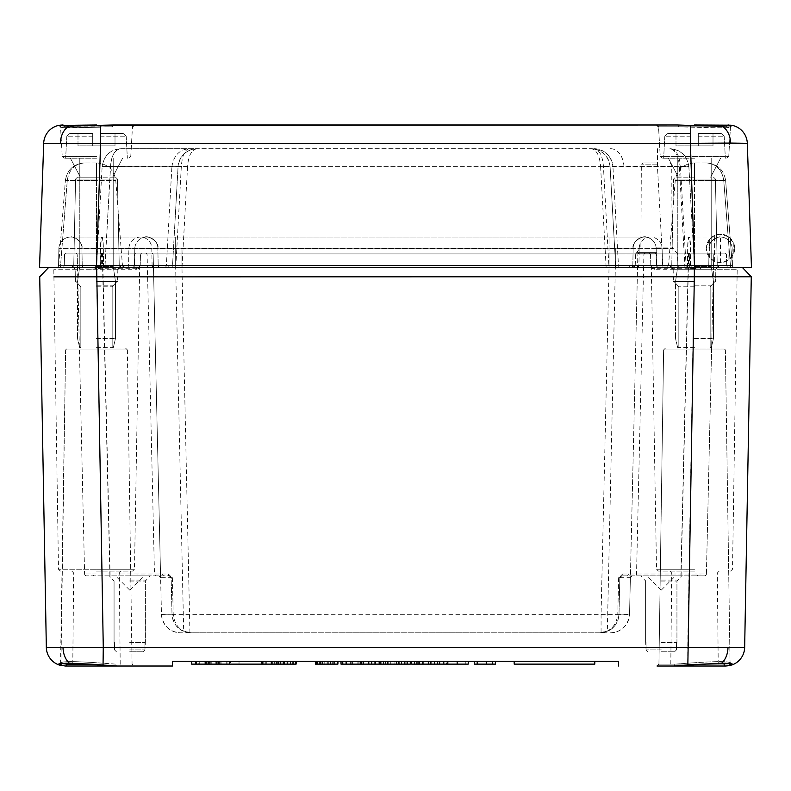 <?xml version="1.0" encoding="UTF-8"?>
<svg xmlns="http://www.w3.org/2000/svg" width="791" height="791" viewBox="0 0 791 791"><rect width="100%" height="100%" fill="white"/><g stroke="black" fill="none" stroke-linecap="round" stroke-linejoin="round"><path stroke-width="0.59" stroke-dasharray="3.96 2.97" d="M694.498 348.04L723.478 348.04L694.498 348.04M694.498 338.548L713.482 338.548L694.498 338.548M694.498 281.596L673.388 281.596L694.498 281.596M694.498 266.409L711.208 266.409L694.498 266.409M694.498 158.2L662.116 158.2L694.498 158.2M698.295 145.86L694.498 145.86L698.295 145.86L698.295 133.521L721.352 133.521L698.295 133.521L713.007 133.521L698.295 133.521L698.295 136.22L698.295 133.521L721.352 133.521L698.295 133.521L713.007 133.521L698.295 133.521L698.295 145.86L713.007 145.86L713.007 133.521L713.007 145.86L698.295 145.86L698.295 133.521L698.295 145.86L690.701 145.86L690.701 136.22L690.701 145.86L698.295 145.86L698.295 133.521L698.295 145.86L713.007 145.86L713.007 133.521L713.007 145.86L698.295 145.86M690.701 133.521L667.644 133.521L690.701 133.521L675.989 133.521L690.701 133.521L690.701 136.22L690.701 133.521L667.644 133.521L690.701 133.521L675.989 133.521L690.701 133.521L690.701 145.86L690.701 133.521L690.701 145.86L675.989 145.86L675.989 133.521L675.989 145.86L690.701 145.86L690.701 133.521L690.701 145.86L694.498 145.86L690.701 145.86L690.701 133.521M675.989 145.86L675.989 133.521L675.989 145.86L690.701 145.86L675.989 145.86M129.724 642.539L144.971 642.539L129.724 642.539M129.724 651.784L143.023 651.784L129.724 651.784M129.724 581.049L145.386 581.049L129.724 581.049M129.724 642.292L145.386 642.292L129.724 642.292M661.276 642.539L676.523 642.539L661.276 642.539M661.276 651.784L674.575 651.784L661.276 651.784M661.276 581.049L676.938 581.049L661.276 581.049M661.276 642.292L676.938 642.292L661.276 642.292M96.502 347.378L112.164 347.378L96.502 347.378M96.502 286.777L112.164 286.777L96.502 286.777M694.498 347.378L678.836 347.378L694.498 347.378M694.498 286.777L678.836 286.777L694.498 286.777M717.724 267.358L715.825 269.227L715.608 281.596L715.825 269.227L694.498 269.227L715.825 269.227L694.498 269.227L715.825 269.227L717.724 267.358L79.654 267.358M694.518 571.102L658.419 571.102L694.518 571.102M694.518 666.022L725.683 666.022A1.898 1.582 90 0 1 724.101 664.153L674.782 664.153A1.898 1.048 90 0 1 673.734 666.022L694.498 666.022M96.482 571.102L132.581 571.102L96.482 571.102M60.383 571.102L58.494 569.233L96.482 569.233L58.494 569.233L53.798 269.227L51.899 267.358L90.431 267.358L90.688 269.227L53.798 269.227L136.527 269.227L139.186 268.238L101.248 268.238L90.688 269.227M103.048 664.934L102.939 663.194L103.156 665.053L117.266 666.022A1.898 1.048 90 0 1 116.218 664.153L96.502 662.749L116.218 664.153A1.898 1.048 90 0 0 117.266 666.022L65.317 666.022A1.898 1.582 90 0 0 66.899 664.153L63.062 663.669M96.502 348.04L125.482 348.04L96.502 348.04M151.269 253.12A1.898 1.898 0 0 1 153.167 254.979A1.898 1.898 0 0 0 151.269 253.12L715.667 253.12L151.269 253.12A1.898 1.898 -90 0 1 153.167 254.979L64.516 254.979L175.661 254.979L77.231 254.979L153.167 254.979L160.533 573.989L158.714 575.848A1.898 1.898 0 0 1 160.613 577.707L160.533 573.989L84.597 573.989L168.305 574.009A1.898 0.959 -90 0 0 169.264 575.848L86.496 575.848L169.264 575.848A1.898 1.898 0 0 1 171.163 577.707L172.013 614.251L171.163 577.707L160.613 577.687L161.463 614.429L172.013 614.251A18.984 18.984 0 0 0 190.987 632.8L180.437 632.8C169.373 631.94 163.045 625.819 161.463 614.429M75.333 253.12A1.898 1.898 90 0 1 77.231 254.979A1.898 1.898 90 0 0 75.333 253.12A1.898 1.898 -90 0 1 77.231 254.979L84.597 573.989A1.898 1.898 0 0 0 86.496 575.848A1.898 1.898 0 0 1 84.597 573.989L77.518 267.358L169.996 267.358M688.407 253.12L688.17 267.358L637.546 267.358L637.833 254.979L609.08 254.979L726.484 254.979L615.339 254.979L713.769 254.979L637.833 254.979L630.467 573.989L632.286 575.848A1.898 1.898 0 0 0 630.387 577.707L630.467 573.989L698.067 574.009L622.695 574.009A1.898 0.959 90 0 1 621.736 575.848L704.504 575.848L621.736 575.848A1.898 1.898 0 0 0 619.837 577.707L618.987 614.251A18.984 18.984 0 0 1 600.013 632.8L190.987 632.8L182.859 630.971C176.62 628.163 173.011 622.636 172.013 614.38L173.219 614.38C174.267 622.695 177.748 628.222 183.67 630.971L190.987 632.8L600.013 632.8L608.141 630.971C614.36 628.183 617.979 622.655 618.987 614.38L619.837 577.707L630.387 577.687L629.537 614.429L617.781 614.38C616.723 622.715 613.233 628.242 607.33 630.971L600.013 632.8L610.563 632.8C621.627 631.94 627.955 625.819 629.537 614.429M688.654 253.12L688.397 267.358L713.482 267.358L713.769 254.979L706.403 573.989L698.067 574.009L706.403 573.989A1.898 1.898 0 0 1 704.504 575.848A1.898 1.898 0 0 0 706.403 573.989L713.482 267.358L688.17 267.358L680.883 575.848M129.724 575.848L150.132 575.848L129.724 575.848M661.276 575.848L681.684 575.848L661.276 575.848M689.752 268.238L700.312 269.227L737.202 269.227L654.473 269.227L651.814 268.238L689.752 268.238L689.693 266.972L651.309 266.972L728.63 267.358A1.898 1.898 -90 0 1 726.731 265.499L609.08 265.499L732.436 265.489L615.329 265.489L726.731 265.499L726.484 254.979L726.731 265.499A1.898 1.898 0 0 0 728.63 267.358A1.898 1.898 0 0 1 726.731 265.499M727.928 663.669L729.46 663.194C730.765 661.256 719.108 661.108 694.498 662.749C719.138 661.118 730.795 661.256 729.46 663.194L724.101 664.153M96.502 281.596L117.612 281.596L96.502 281.596M117.266 666.022L133.966 666.022L117.266 666.022L69.331 663.145L59.918 663.708L58.752 664.845M60.512 663.876L65.623 349.909L67.522 348.04L65.623 349.909L96.502 349.909L65.623 349.909L96.502 349.909L65.623 349.909L60.956 662.749L61.54 663.194C60.235 661.256 71.892 661.108 96.502 662.749C71.862 661.118 60.205 661.256 61.54 663.194L60.956 662.749L60.185 664.133C62.449 663.016 76.776 663.323 103.156 665.053L103.275 647.374L46.333 647.374A18.984 18.984 0 0 0 59.038 664.954A18.984 18.984 0 0 1 46.333 647.374M721.669 663.145A18.984 13.427 90 0 0 727.987 647.513L744.667 647.374A18.984 18.984 0 0 1 731.962 664.954C734.196 663.906 730.765 663.303 721.669 663.145L673.734 666.022L657.034 666.022L673.734 666.022A1.898 1.048 90 0 0 674.782 664.153L694.498 662.749L674.782 664.153L658.933 664.153L702.003 664.153M288.952 664.124L261.673 664.124L295.646 664.124L264.985 664.124L265.034 661.276L296.546 661.276L265.034 661.276L264.985 664.124L293.194 664.124L293.145 661.276L293.194 664.124L288.952 664.124L288.883 661.276M343.492 661.276L349.029 661.276L343.492 661.276L343.541 664.124L346.26 664.124L346.26 661.276L346.26 664.124L343.541 664.124M327.345 661.276L315.382 661.276L334.553 661.276L320.068 661.276L327.306 661.276L327.306 664.124L334.603 664.124L320.019 664.124L327.306 664.124L327.345 661.276M430.719 661.276L417.994 661.276M368.626 661.276L404.824 661.276L368.626 661.276L368.675 664.124L352.025 664.124L352.025 661.276L340.941 661.276L363.514 661.276L352.025 661.276M352.074 664.124L342.276 664.124L352.074 664.124L352.074 661.276L360.528 661.276L342.216 661.276M320.8 661.276L333.011 661.276M317.142 664.124L337.48 664.124L322.382 664.124L337.48 664.124L337.53 661.276L317.092 661.276M191.59 661.276L277.018 661.276L191.59 661.276L191.64 664.124L276.969 664.124L277.018 661.276L276.969 664.124L195.535 664.124L205.363 664.124L205.363 661.276L239.05 661.276L205.363 661.276M196.168 661.276L276.85 661.276L196.168 661.276L196.217 664.124L276.801 664.124L276.85 661.276M618.562 666.022L618.483 661.276L172.517 661.276L172.438 666.022M514.15 661.276L594.832 661.276L514.15 661.276L514.199 664.124L594.783 664.124L594.832 661.276M353.29 661.276L375.863 661.276L353.29 661.276L353.389 664.124M399.712 661.276L378.849 661.276L399.712 661.276L399.663 664.124L394.897 664.124L401.373 664.124L378.899 664.124L399.663 664.124M404.824 661.276L410.361 661.276L404.824 661.276L404.774 664.124L396.093 664.124L396.093 661.276M406.109 661.276L409.085 661.276L406.109 661.276L406.159 664.124L406.109 661.276M416.323 661.276L437.621 661.276L416.323 661.276L416.382 664.124L416.323 661.276M457.178 661.276L443.583 661.276L457.178 661.276M474.254 661.276L495.552 661.276L474.254 661.276L474.303 664.124L477.181 664.124L477.23 661.276L477.645 664.124L477.695 661.276M196.336 661.276L230.408 661.276L196.336 661.276L196.386 664.124L196.336 661.276M261.248 664.124L266.26 664.124L263.769 664.124L263.769 661.276L261.198 661.276L266.31 661.276L263.769 661.276L263.769 664.124L261.248 664.124L261.198 661.276M295.696 661.276L295.646 664.124L295.696 661.276L295.646 664.124L295.696 661.276L295.646 664.124L261.673 664.124L296.496 664.124L261.673 664.124L295.646 664.124L271.471 664.124L295.646 664.124L295.696 661.276L271.422 661.276L295.696 661.276L295.646 664.124L295.696 661.276L295.646 664.124L295.696 661.276L295.646 664.124L271.471 664.124L271.422 661.276L271.471 664.124L275.94 664.124L275.802 661.276M95.592 268.683L95.306 267.091L719.138 267.358L71.862 267.358L96.502 267.358L71.862 267.358L73.761 265.499L119.243 265.499L73.761 265.499L96.502 265.499L73.761 265.499L75.58 179.043L96.502 179.043L75.58 179.043L96.502 179.043L75.58 179.043L77.478 177.184L96.502 177.184L77.478 177.184L96.502 177.184L77.478 177.184L75.58 179.043L73.761 265.499M96.66 267.358L742.255 267.358L48.745 267.358L96.66 267.358L96.66 276.781L751.282 276.781L742.255 267.358M717.239 265.499L715.42 179.043L673.576 179.043L715.42 179.043L717.239 265.499L694.498 265.499L717.239 265.499L694.498 265.499L717.239 265.499L719.138 267.358L175.671 267.358L652.694 267.358A1.898 1.78 90 0 1 654.473 269.227M744.667 647.374L751.282 276.781M657.034 666.022L658.933 664.153L663.619 349.909L665.518 348.04L663.619 349.909L694.498 349.909L663.619 349.909L694.498 349.909L663.619 349.909L658.933 664.153L657.034 666.022L673.734 666.022L687.844 665.053L687.725 647.374L103.275 647.374L96.66 276.781L53.917 276.86M727.987 647.513L687.725 647.374L694.34 267.358M729.549 665.627L731.962 664.954A1.898 1.859 70.7 0 1 729.46 663.194A1.898 1.859 70.7 0 0 729.599 663.867M61.391 665.607L65.317 666.022M66.414 253.12A1.898 1.898 90 0 0 64.516 254.979A1.898 1.898 90 0 1 66.414 253.12L724.586 253.12L66.414 253.12A1.898 1.898 0 0 0 64.516 254.979L64.269 265.499L181.92 265.499L64.269 265.499A1.898 1.898 135.7 0 1 62.37 267.358A1.898 1.898 -178.7 0 0 64.269 265.499A1.898 1.898 -178.7 0 1 62.37 267.358M648.65 253.12A1.898 1.898 -90 0 1 650.548 254.979A1.898 1.898 -90 0 0 648.65 253.12A1.898 1.898 0 0 1 650.548 254.979L650.795 265.499A1.898 1.898 0 0 0 651.735 267.101L650.795 265.499A1.898 1.898 178.7 0 0 652.694 267.358A1.898 1.898 178.7 0 1 650.795 265.499M64.516 254.979L64.269 265.499M140.452 254.979L140.205 265.727A1.898 1.898 -178.7 0 1 139.691 266.972L138.306 267.358A1.898 1.898 90 0 0 140.205 265.499L140.452 254.979A1.898 1.898 -90 0 1 142.35 253.12A1.898 1.898 0 0 0 140.452 254.979M650.548 254.979L650.795 265.727A1.898 1.898 -1.3 0 0 651.309 266.972L650.795 265.727M656.204 248.641A11.865 11.865 0 0 0 648.907 237.903L609.09 237.903L609.09 265.489L175.661 265.499L175.671 237.903L66.157 237.903A11.865 11.865 -179 0 0 58.86 248.641L58.564 265.489L58.86 248.641A11.865 11.865 90 0 1 66.157 237.903L648.907 237.903A11.865 11.865 0 0 1 656.204 248.641L656.5 265.489L656.204 248.641L58.86 248.641L656.204 248.641A11.865 11.865 90 0 0 648.907 237.903A11.39 11.39 97.5 0 0 633.136 248.216L81.928 248.216L633.136 248.216L632.83 265.489L609.09 265.489L609.08 253.12L609.08 254.979L175.661 254.979L609.08 254.979L609.08 267.358L706.867 267.358L84.133 267.358L637.546 267.358L629.537 614.251A18.984 18.984 0 0 1 610.563 632.8M145.228 253.12A1.898 1.889 -90 0 1 147.116 254.979L147.393 267.358L175.661 267.358L183.67 630.971A1.898 1.275 -64.6 0 1 182.859 630.971L182.859 630.971M102.346 253.12L102.603 267.358L147.393 267.358L154.472 573.999A1.898 1.889 -90 0 0 156.361 575.848M109.909 575.848L102.603 267.358L77.518 267.358L77.231 254.979M153.167 254.979L161.463 614.251A18.984 18.984 0 0 0 180.437 632.8M58.86 248.641A11.865 11.865 -179 0 1 66.157 237.903A11.39 11.39 89.7 0 1 81.928 248.216L82.234 265.489L158.17 265.489L157.864 248.216L158.17 265.489L181.91 265.489L181.92 253.12L181.92 254.979L615.339 254.979L181.92 254.979L181.92 267.358L171.024 267.358M645.772 253.12A1.898 1.889 -90 0 0 643.884 254.979L643.607 267.358L615.339 267.358L607.33 630.971A1.898 1.275 64.6 0 0 608.141 630.971L608.141 630.971M681.091 575.848L688.397 267.358L643.607 267.358L636.528 573.999A1.898 1.889 90 0 1 634.639 575.848M618.987 614.38L161.463 614.251M172.013 614.38L601.071 614.251L601.071 632.8M189.929 632.8L181.92 265.499L708.766 265.489L632.83 265.489L633.136 248.216A11.39 11.39 0 0 1 633.136 248.166A11.39 11.39 0 0 0 633.136 248.216M126.698 267.358A1.898 1.889 -90 0 0 128.587 265.489L128.874 248.641A11.865 11.786 90 0 1 140.482 237.023A11.39 11.311 90 0 1 151.783 248.216L152.09 265.489L175.671 265.489L175.671 267.358L175.671 265.489L609.09 265.489L609.09 267.358L609.09 237.023L609.09 237.903L175.671 237.903L175.671 237.023L175.661 267.358L175.661 253.12L175.661 265.499L609.09 265.489L601.071 614.251L629.537 614.251M169.264 575.848L171.163 577.707L172.369 577.717L168.305 574.009M621.736 575.848L619.837 577.707L618.631 577.717L622.695 574.009M48.745 267.358L39.718 276.781M229.608 664.124L229.558 661.276L229.608 664.124L239.001 664.124L239.05 661.276L239.001 664.124L229.608 664.124L229.558 661.276L229.608 664.124L239.001 664.124L239.05 661.276L239.001 664.124L229.608 664.124L230.359 664.124L230.408 661.276M327.672 664.124L332.952 664.124L324.132 664.124L327.672 664.124L327.672 661.276M327.148 664.124L327.148 661.276M324.132 664.124L324.231 661.276M319.594 664.124L334.603 664.124L334.553 661.276L334.603 664.124L319.594 664.124L319.643 661.276M327.049 664.124L327.049 661.276M320.019 664.124L320.068 661.276M352.143 664.124L352.143 661.276M345.163 664.124L345.202 661.276M358.877 664.124L358.827 661.276M350.364 664.124L350.314 661.276L350.364 664.124M360.577 664.124L360.528 661.276M346.488 664.124L346.527 661.276M343.887 664.124L343.917 661.276M352.025 664.124L341 664.124M361.487 664.124L357.829 664.124L361.487 664.124L361.527 661.276M357.829 664.124L357.928 661.276M396.093 664.124L371.552 664.124L371.602 661.276L371.552 664.124L368.675 664.124M379.462 664.124L379.462 661.276M385.286 664.124L385.237 661.276M388.163 664.124L388.213 661.276L388.163 664.124M401.897 664.124L401.848 661.276M468.292 661.276L468.223 664.124L411.696 664.124L411.646 661.276M414.573 664.124L414.622 661.276M422.473 664.124L422.473 661.276M428.307 664.124L428.257 661.276M431.184 664.124L431.233 661.276L431.184 664.124M439.104 664.124L439.104 661.276M444.918 664.124L444.868 661.276M447.795 664.124L447.844 661.276M328.305 664.124L328.265 661.276M315.5 664.124L337.905 664.124L337.955 661.276M322.382 664.124L322.501 661.276M316.716 664.124L327.494 664.124L327.494 661.276M327.494 664.124L333.278 664.124M348.979 664.124L346.26 664.124L348.979 664.124L349.029 661.276M375.814 664.124L371.978 664.124L375.814 664.124L375.863 661.276L375.814 664.124M359.055 664.124L369.1 664.124L359.055 664.124L359.144 661.276L369.051 661.276L359.144 661.276M371.454 664.124L371.424 661.276M369.1 664.124L369.051 661.276L369.1 664.124M371.978 664.124L372.027 661.276L371.978 664.124M390.309 664.124L381.776 664.124L398.486 664.124L390.309 664.124L390.289 661.276L381.826 661.276L398.437 661.276L390.309 661.276L390.309 664.124M394.897 664.124L394.996 661.276M380.6 664.124L380.55 661.276M385.504 664.124L385.405 661.276M378.899 664.124L378.849 661.276M390.092 664.124L390.121 661.276M398.872 664.124L398.901 661.276M401.373 664.124L401.423 661.276M396.785 664.124L396.736 661.276M383.487 664.124L383.536 661.276M390.24 664.124L390.24 661.276M398.486 664.124L398.437 661.276M381.776 664.124L381.826 661.276M410.311 664.124L407.583 664.124L407.583 661.276M407.583 664.124L404.873 664.124M409.036 664.124L409.085 661.276L409.036 664.124L406.159 664.124L409.036 664.124M428.544 664.124L419.26 664.124L419.309 661.276L419.26 664.124L416.382 664.124L419.26 664.124L419.309 661.276L419.26 664.124L428.544 664.124L428.544 661.276M419.724 664.124L419.764 661.276M428.03 664.124L428.03 661.276M434.338 664.124L434.289 661.276M434.694 664.124L434.645 661.276M437.571 664.124L437.621 661.276L437.571 664.124M443.632 664.124L443.583 661.276M446.52 664.124L465.8 664.124L456.961 664.124L456.931 661.276L456.961 664.124L446.52 664.124L446.569 661.276M465.8 664.124L465.79 661.276L465.81 664.124L468.223 664.124M456.98 664.124L456.98 661.276M495.552 661.276L495.502 664.124L485.951 664.124L485.951 661.276M485.951 664.124L477.645 664.124M492.269 664.124L492.22 661.276M492.615 664.124L492.566 661.276M205.363 664.124L229.509 664.124L229.558 661.276L229.509 664.124L205.334 664.124L205.284 661.276L205.334 664.124L209.655 664.124L209.496 661.276L209.655 664.124L206.125 664.124L206.085 661.276L206.125 664.124L204.909 664.124L204.859 661.276L204.909 664.124L216.408 664.124L207.786 664.124L207.835 661.276L207.786 664.124L229.509 664.124L229.558 661.276L229.509 664.124L207.786 664.124L229.509 664.124L229.558 661.276L229.509 664.124L216.398 664.124L229.509 664.124L229.558 661.276L229.509 664.124L205.334 664.124L205.284 661.276L205.334 664.124L209.655 664.124L204.909 664.124L210.841 664.124L210.722 661.276L210.841 664.124L204.909 664.124L204.859 661.276L204.909 664.124L216.408 664.124L207.786 664.124L207.835 661.276L207.786 664.124L229.509 664.124L229.558 661.276L229.509 664.124L207.786 664.124L229.509 664.124L229.558 661.276L229.509 664.124L216.398 664.124L229.509 664.124L229.558 661.276L229.509 664.124L215.844 664.124L215.805 661.276M210.841 664.124L204.909 664.124L210.841 664.124M215.844 664.124L198.838 664.124L198.887 661.276M198.838 664.124L206.51 664.124L206.56 661.276L206.51 664.124L195.535 664.124M205.63 664.124L205.63 661.276M226.196 664.124L226.147 661.276L226.196 664.124M212.868 664.124L230.359 664.124L211.197 664.124L212.868 664.124L212.947 661.276M211.197 664.124L211.246 661.276M218.573 664.124L218.573 661.276M227.057 664.124L227.007 661.276M221.094 664.124L221.035 661.276L221.094 664.124M218.702 664.124L218.702 661.276M207.885 664.124L207.835 661.276M208.547 664.124L208.478 661.276M199.698 664.124L199.747 661.276L199.698 664.124M261.673 664.124L261.623 661.276L261.673 664.124M280.39 664.124L280.41 661.276L280.39 664.124M273.923 664.124L273.973 661.276L274.022 664.124M278.739 664.124L278.758 661.276L278.739 664.124M275.94 664.124L271.046 664.124L270.997 661.276L271.046 664.124L276.801 664.124M276.148 664.124L276.01 661.276M276.672 664.124L276.682 661.276M283.761 664.124L283.761 661.276M290.534 664.124L290.524 661.276M283.494 664.124L283.494 661.276M278.165 664.124L278.234 661.276M271.046 664.124L270.997 661.276M266.26 664.124L266.31 661.276M271.471 664.124L271.422 661.276L271.471 664.124M262.523 664.124L262.474 661.276L262.523 664.124M279.005 664.124L279.085 661.276M277.334 664.124L277.384 661.276M284.72 664.124L284.72 661.276M287.232 664.124L287.182 661.276L287.232 664.124M284.839 664.124L284.839 661.276M274.695 664.124L274.625 661.276M265.835 664.124L265.885 661.276L265.835 664.124M296.496 664.124L296.546 661.276M279.104 664.124L279.104 661.276L279.104 664.124M293.194 664.124L293.145 661.276M287.459 664.124L287.44 661.276M290.633 664.124L296.071 664.124L293.352 664.124L293.352 661.276L293.352 664.124L290.633 664.124L290.584 661.276M296.071 664.124L296.121 661.276M272.648 664.124L272.697 661.276L272.648 664.124M271.768 664.124L271.768 661.276M281.982 664.124L281.952 661.276M292.344 664.124L292.294 661.276L292.344 664.124M271.501 664.124L271.501 661.276M632.286 575.848L630.387 577.687M158.714 575.848L160.613 577.687M695.457 265.499L695.694 267.091L689.693 266.972L689.396 253.12M700.312 269.227L700.569 267.358L695.694 267.091L695.408 268.683M138.672 267.328L139.265 267.101A1.898 1.898 0 0 0 140.205 265.499L139.265 267.101A1.898 1.849 -120.3 0 0 138.366 268.713M95.543 265.499L95.306 267.091L139.691 266.972L140.205 265.727M713.769 254.979A1.898 1.898 130.9 0 1 715.667 253.12A1.898 1.898 -178.7 0 0 713.769 254.979A1.898 1.898 -178.7 0 1 715.667 253.12M637.833 254.979A1.898 1.898 115.1 0 1 639.731 253.12A1.898 1.898 -178.7 0 0 637.833 254.979A1.898 1.898 -178.7 0 1 639.731 253.12M726.484 254.979A1.898 1.898 90 0 0 724.586 253.12A1.898 1.898 0 0 1 726.484 254.979A1.898 1.898 0 0 0 724.586 253.12M138.306 267.358A1.898 1.78 -90 0 0 136.527 269.227M734.701 248.414A14.238 14.238 0 0 0 733.801 243.43L728.907 236.944L720.463 234.176L714.589 235.441C709.28 238.14 706.492 242.461 706.225 248.414L709.695 239.09L714.589 235.441C719.632 233.375 724.408 233.879 728.907 236.944C732.644 239.851 734.572 243.677 734.701 248.414A14.238 14.238 0 0 1 733.801 253.387L728.907 259.873C724.408 262.938 719.632 263.443 714.589 261.386L709.695 257.737L706.225 248.414C706.492 254.356 709.28 258.687 714.589 261.386L720.463 262.652L728.907 259.873C732.644 256.966 734.572 253.15 734.701 248.414M733.801 253.387L733.801 243.43M714.589 261.386L714.589 235.441L714.589 261.386M728.907 259.873L728.907 236.944L728.907 259.873M720.463 262.652L720.463 234.176M709.695 257.737L709.695 239.09M96.502 338.548L115.486 338.548L96.502 338.548M96.502 266.409L113.212 266.409L96.502 266.409M96.502 158.2L64.12 158.2L96.502 158.2M100.299 145.86L96.502 145.86L100.299 145.86L100.299 133.521L123.356 133.521L100.299 133.521L115.011 133.521L100.299 133.521L100.299 136.22L100.299 133.521L123.356 133.521L100.299 133.521L115.011 133.521L100.299 133.521L100.299 145.86L115.011 145.86L115.011 133.521L115.011 145.86L100.299 145.86L100.299 133.521L100.299 145.86L92.705 145.86L92.705 136.22L92.705 145.86L100.299 145.86L100.299 133.521L100.299 145.86L115.011 145.86L115.011 133.521L115.011 145.86L100.299 145.86M92.705 133.521L69.648 133.521L92.705 133.521L77.993 133.521L92.705 133.521L92.705 136.22L92.705 133.521L69.648 133.521L92.705 133.521L77.993 133.521L92.705 133.521L92.705 145.86L92.705 133.521L92.705 145.86L77.993 145.86L77.993 133.521L77.993 145.86L92.705 145.86L92.705 133.521L92.705 145.86L96.502 145.86L92.705 145.86L92.705 133.521M694.498 177.184L675.474 177.184L694.498 177.184M656.53 267.358L679.726 267.358L656.53 267.358M656.53 162.946L643.231 162.946L656.53 162.946M656.639 124.978L677.521 124.978A1.898 0.85 90 0 1 678.371 126.768L694.498 127.292C718.129 127.885 730.044 127.855 730.231 127.193L730.231 127.193C730.024 127.855 718.119 127.885 694.498 127.292L678.371 126.768A1.898 0.85 90 0 0 677.521 124.978L656.639 124.978L658.527 126.768L726.652 126.768A1.898 1.701 90 0 1 728.343 124.978L694.498 124.978M96.502 124.978L62.657 124.978A1.898 1.701 90 0 1 64.348 126.768L60.769 127.193C60.976 127.855 72.881 127.885 96.502 127.292L100.398 127.193L96.502 127.292C72.871 127.885 60.956 127.855 60.769 127.193L112.629 126.768A1.898 0.85 90 0 1 113.479 124.978L134.361 124.978L113.479 124.978A1.898 0.85 90 0 0 112.629 126.768L64.348 126.768A1.898 1.701 90 0 0 64.111 125.888M630.822 267.358L94.702 267.358L630.822 267.358A1.898 1.345 90 0 1 629.488 265.608L615.616 265.568L610.079 166.634L679.38 166.634A9.492 0.534 -3.2 0 1 688.862 166.634L694.399 265.568A1.898 1.898 0 0 0 696.298 267.358A1.898 1.898 0 0 1 694.399 265.568L688.862 166.634A9.492 0.534 -3.2 0 0 680.418 166.575L680.418 166.525C645.298 166.051 610.296 166.11 612.926 166.634A9.492 0.534 -3.2 0 0 603.444 166.634L181.307 166.634A9.492 0.534 3.2 0 0 171.904 166.575L110.513 166.515C111.313 155.343 114.843 149.4 121.092 148.708L591.124 148.708A18.984 18.984 0 0 1 610.079 166.634L615.616 265.568L172.537 265.568L178.074 166.634A9.492 0.534 3.2 0 1 187.556 166.634C188.387 155.738 191.551 149.766 197.028 148.708L121.092 148.708C110.394 149.39 104.086 155.333 102.148 166.515C104.086 155.323 110.404 149.38 121.092 148.708C114.903 149.39 111.402 155.333 110.582 166.525C145.702 166.051 180.704 166.11 178.074 166.634L172.537 265.568L105.035 265.578L110.582 166.525A9.492 0.524 -176.5 0 0 102.148 166.525A9.492 0.524 3.6 0 1 110.513 166.515L110.513 166.575A9.492 0.534 3.2 0 0 102.138 166.634A9.492 0.534 3.2 0 1 110.582 166.575M104.738 267.358L104.966 265.578L618.463 265.568L612.926 166.634L618.463 265.568L694.399 265.568L629.488 265.608M688.852 166.525L688.862 166.634C687.191 155.738 680.873 149.766 669.908 148.708C680.596 149.38 686.914 155.323 688.852 166.525A9.492 0.524 176.5 0 0 680.418 166.525C679.598 155.333 676.097 149.39 669.908 148.708C675.385 149.766 678.549 155.738 679.38 166.634L684.917 267.358M104.827 267.358L105.035 265.578L96.601 265.568L102.138 166.634L96.601 265.568L99.369 265.608A1.898 1.345 -90 0 1 98.035 267.358A1.898 1.345 90 0 0 99.369 265.608L104.966 265.578L110.513 166.575M94.702 267.358A1.898 1.898 0 0 0 96.601 265.568A1.898 1.898 0 0 1 94.702 267.358M175.77 267.358L181.317 166.515C182.246 155.333 184.916 149.39 189.326 148.708C179.636 149.4 173.832 155.343 171.904 166.515A9.492 0.583 -176.8 0 1 181.317 166.515M96.502 177.184L115.526 177.184L96.502 177.184M59.889 125.186L58.465 125.443A18.984 18.984 0 0 0 43.683 143.329L747.317 143.329A18.984 18.984 0 0 0 732.535 125.443L721.679 126.046L690.395 125.443L690.395 143.329L694.528 267.358L751.45 267.358L747.317 143.329M59.711 125.828L100.605 125.443L100.605 143.329L96.472 267.358L39.55 267.358L43.683 143.329M694.498 267.358L734.216 267.358L694.498 267.358L694.498 265.608L668.533 265.608L730.439 265.608L730.439 267.358L730.439 265.608L732.328 265.608L725.624 180.437L732.328 265.608L694.498 265.608L694.498 267.358M56.784 267.358A1.898 1.898 0 0 0 58.672 265.608L60.561 265.608L58.672 265.608L65.376 180.437L58.672 265.608A1.898 1.898 0 0 1 56.784 267.358L124.355 267.358L60.561 267.358L60.561 265.608L60.561 267.358M182.019 267.358L187.556 166.634L600.596 166.634C599.766 155.738 596.602 149.766 591.124 148.708L197.028 148.708A18.984 18.984 0 0 0 178.074 166.634C179.745 155.738 186.063 149.766 197.028 148.708M100.605 125.443L113.479 124.978L100.556 125.403L100.398 127.193L100.605 125.443M731.715 125.64L730.439 127.292L728.768 156.41L660.228 156.41L728.768 156.41L730.439 127.292L731.715 125.64L677.521 124.978L690.444 125.403L690.602 127.193L690.484 125.453M731.111 125.186L728.343 124.978M134.796 248.641L134.5 265.489L134.796 248.641A11.865 11.865 0 0 1 142.093 237.903A11.865 11.865 90 0 0 134.796 248.641A11.865 11.865 90 0 1 142.093 237.903A11.39 11.39 80.1 0 1 157.864 248.216A11.39 11.39 0 0 0 142.093 237.903A11.39 11.39 0 0 1 157.864 248.216M709.072 248.216A11.39 11.39 0 0 1 709.072 248.186A11.39 11.39 0 0 0 709.072 248.216L708.766 265.489L709.072 248.216A11.39 11.39 -171.3 0 1 724.843 237.903A11.865 11.865 0 0 1 732.14 248.641L732.436 265.489A1.898 1.898 44 0 0 734.335 267.358A1.898 1.898 -1 0 1 732.436 265.489A1.898 1.898 -1 0 0 734.335 267.358M732.14 248.641A11.865 11.865 90 0 0 724.843 237.903A11.39 11.39 0 0 0 709.072 248.186A11.39 11.39 0 0 1 724.843 237.903A11.865 11.865 90 0 1 732.14 248.641L732.436 265.489M153.968 267.358A1.898 1.889 -90 0 1 152.09 265.489L82.234 265.489A1.898 1.898 -91 0 0 84.133 267.358A1.898 1.898 0 0 1 82.234 265.489A1.898 1.898 0 0 0 84.133 267.358M100.19 267.358L100.447 248.641A11.865 1.394 90 0 1 101.297 237.903A11.39 1.335 90 0 1 101.821 237.023L70.696 237.023C70.152 235.659 82.956 239.891 81.928 248.166A11.39 11.39 179 0 0 66.157 237.903A11.39 11.39 179 0 1 81.928 248.216L82.234 265.489M648.907 237.903A11.39 11.39 0 0 0 633.136 248.166A11.39 11.39 0 0 1 648.907 237.903M96.502 162.946L84.301 162.946L96.502 162.946L96.502 265.608L60.561 265.608L67.265 180.437C68.926 169.778 74.601 163.945 84.301 162.946C74.601 163.945 68.926 169.778 67.265 180.437L96.502 180.437L96.502 265.608L122.467 265.608L96.502 265.608L96.502 267.358L96.502 265.608L60.561 265.608L67.265 180.437L65.376 180.437C67.215 169.778 73.523 163.945 84.301 162.946C73.523 163.945 67.215 169.778 65.376 180.437L115.763 180.437L96.502 180.437L96.502 162.946M706.699 162.946L694.162 162.946L706.699 162.946C717.477 163.945 723.785 169.778 725.624 180.437L723.735 180.437C722.074 169.778 716.399 163.945 706.699 162.946C717.477 163.945 723.785 169.778 725.624 180.437L723.735 180.437L730.439 265.608L723.735 180.437L694.498 180.437L694.498 265.608L694.498 180.437L675.237 180.437L723.735 180.437C722.074 169.778 716.399 163.945 706.699 162.946M606.133 267.358L600.596 166.634A9.492 0.534 -3.2 0 1 610.079 166.634C608.408 155.738 602.089 149.766 591.124 148.708M593.972 148.708A18.984 18.984 0 0 1 612.926 166.634C611.255 155.738 604.937 149.766 593.972 148.708L593.972 148.708C599.449 149.766 602.613 155.738 603.444 166.634L608.981 267.358M657.459 148.708L657.459 166.634L662.996 267.358M656.5 265.489A1.898 1.898 44 0 0 658.399 267.358A1.898 1.898 179 0 1 656.5 265.489A1.898 1.898 179 0 0 658.399 267.358M56.665 267.358A1.898 1.898 -90 0 0 58.564 265.489A1.898 1.898 0 0 1 56.665 267.358A1.898 1.898 0 0 0 58.564 265.489M132.601 267.358A1.898 1.898 90 0 0 134.5 265.489A1.898 1.898 0 0 1 132.601 267.358A1.898 1.898 0 0 0 134.5 265.489M630.931 267.358A1.898 1.898 0 0 0 632.83 265.489A1.898 1.898 90 0 1 630.931 267.358A1.898 1.898 90 0 0 632.83 265.489M706.867 267.358A1.898 1.898 0 0 0 708.766 265.489A1.898 1.898 -90 0 1 706.867 267.358A1.898 1.898 -90 0 0 708.766 265.489M158.17 265.489A1.898 1.898 89 0 0 160.069 267.358A1.898 1.898 0 0 1 158.17 265.489A1.898 1.898 0 0 0 160.069 267.358M164.479 267.358A1.898 1.889 -90 0 0 166.357 265.578L171.904 166.575M618.463 265.568A1.898 1.898 0 0 0 620.362 267.358A1.898 1.898 0 0 1 618.463 265.568A1.898 1.898 0 0 0 620.362 267.358M680.418 166.575L686.173 267.358M170.638 267.358A1.898 1.898 0 0 0 172.537 265.568A1.898 1.898 0 0 1 170.638 267.358M615.616 265.568A1.898 1.898 0 0 0 617.514 267.358A1.898 1.898 0 0 1 615.616 265.568M732.328 265.608A1.898 1.898 0 0 0 734.216 267.358A1.898 1.898 0 0 1 732.328 265.608M726.889 125.888A1.898 1.701 90 0 0 726.652 126.768L658.527 126.768L678.371 126.768L658.527 126.768L660.228 156.41L662.116 158.2L660.228 156.41L658.527 126.768M77.993 145.86L77.993 133.521L77.993 145.86L92.705 145.86L77.993 145.86M698.295 136.22L724.19 136.22L698.295 136.22M690.701 136.22L664.806 136.22L690.701 136.22M694.518 573.02L671.717 573.02L694.518 573.02M96.482 573.02L119.283 573.02L96.482 573.02M129.724 649.895L144.921 649.895L129.724 649.895M661.276 649.895L646.079 649.895L661.276 649.895M129.724 580.07L145.91 580.07L129.724 580.07M661.276 580.07L677.462 580.07L661.276 580.07M694.518 569.233L656.52 569.233L694.518 569.233M88.997 664.153L66.899 664.153M694.498 285.828L710.674 285.828L694.498 285.828M96.502 285.828L112.678 285.828L96.502 285.828M162.61 574.009A1.898 1.345 -90 0 0 163.955 575.848M92.933 574.009A1.898 1.345 -90 0 0 94.277 575.848A1.898 1.345 90 0 1 92.933 574.009M628.39 574.009A1.898 1.345 90 0 1 627.045 575.848M698.067 574.009A1.898 1.345 90 0 1 696.723 575.848A1.898 1.345 -90 0 0 698.067 574.009M694.498 349.909L725.377 349.909L694.498 349.909M96.502 349.909L127.381 349.909L96.502 349.909M694.498 269.227L673.171 269.227L694.498 269.227M69.331 663.145A18.984 13.427 90 0 1 63.013 647.513M96.482 569.233L134.48 569.233L96.482 569.233M96.482 664.143L72.772 664.143L96.482 664.143M694.518 664.143L670.798 664.143L694.518 664.143M136.368 253.12A1.898 1.889 -90 0 0 134.49 254.979L134.243 265.499A1.898 1.889 90 0 1 132.364 267.358M101.288 253.12L100.803 267.358M101.604 253.12L101.248 268.238M615.339 254.979L615.339 265.499L181.91 265.489L615.329 265.489L615.329 267.358L615.339 254.979M654.632 253.12A1.898 1.889 -90 0 1 656.51 254.979L656.757 265.499A1.898 1.889 90 0 0 658.636 267.358M689.712 253.12L690.197 267.358M102.593 253.12L110.117 575.848M172.369 577.717L173.209 614.271M618.631 577.717L617.791 614.271M330.776 664.124L330.806 661.276M219.344 664.124L219.344 661.276L219.344 664.124M217.209 664.124L217.278 661.276M220.116 664.124L220.116 661.276L220.116 664.124M216.398 664.124L216.398 661.276L216.408 664.124M286.915 664.124L286.915 661.276L286.915 664.124M284.276 664.124L284.276 661.276L284.276 664.124M283.297 664.124L283.297 661.276M283.386 664.124L283.415 661.276M706.403 573.989A1.898 1.898 0 0 1 704.504 575.848M84.597 573.989A1.898 1.898 0 0 0 86.496 575.848M687.952 664.934L688.061 663.194L687.844 665.053C708.449 663.234 732.308 663.165 730.815 664.133L730.439 663.817M59.038 664.954A1.898 1.859 109.3 0 0 61.54 663.194A1.898 1.859 109.3 0 1 61.401 663.857M139.186 268.238A1.898 1.898 -118.1 0 1 139.691 266.972L134.48 569.233L132.581 571.102M652.634 268.713A1.898 1.849 -59.7 0 0 651.735 267.101L652.328 267.328M651.814 268.238A1.898 1.898 118.1 0 0 651.309 266.972L656.52 569.233L658.419 571.102M100.299 136.22L126.194 136.22L100.299 136.22M92.705 136.22L66.81 136.22L92.705 136.22M656.53 253.871L635.618 253.871L656.53 253.871M656.53 252.586L636.182 252.586L656.53 252.586M656.53 265.519L677.828 265.519L656.53 265.519M656.53 247.089L672.162 247.089L656.53 247.089M656.53 248.423L672.716 248.423L656.53 248.423M656.53 164.835L641.333 164.835L656.53 164.835M96.502 156.41L62.232 156.41L96.502 156.41M691.631 265.608A1.898 1.345 -90 0 0 692.965 267.358A1.898 1.345 90 0 1 691.631 265.608M169.066 265.608A1.898 1.345 90 0 1 167.722 267.358M610.533 148.708A18.984 13.427 90 0 1 623.921 166.189M96.502 179.043L117.424 179.043L96.502 179.043M694.498 265.499L671.757 265.499L694.498 265.499M60.363 143.072A18.984 13.427 90 0 1 69.321 126.046M730.637 143.072A18.984 13.427 90 0 0 721.679 126.046M103.581 267.358L103.344 248.216A11.39 1.246 90 0 0 102.098 237.023A11.39 1.246 90 0 0 101.614 237.903A11.865 1.295 90 0 0 100.823 248.641L100.576 267.358M181.91 248.641L181.91 267.358L181.91 248.641M615.329 248.641L615.329 265.489L615.329 248.641M637.032 267.358A1.898 1.889 -90 0 0 638.91 265.489L639.217 248.216A11.39 11.311 90 0 1 654.879 237.903A11.865 11.786 90 0 1 662.126 248.641L662.413 265.489A1.898 1.889 -90 0 0 664.302 267.358M687.587 267.358L687.844 248.216A11.39 1.335 90 0 1 689.179 237.023A11.39 1.335 90 0 1 689.703 237.903A11.865 1.394 90 0 1 690.553 248.641L690.81 267.358M687.419 267.358L687.656 248.216A11.39 1.246 90 0 1 688.902 237.023A11.39 1.246 90 0 1 689.386 237.903A11.865 1.295 90 0 1 690.177 248.641L690.424 267.358M688.902 237.023L645.654 237.023C646.039 235.708 632.731 238.536 633.136 248.196C631.109 241.611 643.904 235.56 644.388 237.023L101.821 237.023A11.39 1.335 90 0 1 103.156 248.216L103.413 267.358M157.864 248.077C159.772 241.354 146.8 235.54 146.612 237.023L720.235 237.023M81.928 248.166A11.39 11.39 179 0 1 81.928 248.216C83.777 241.66 71.595 235.619 70.696 237.023L70.765 237.023M731.082 125.71A1.898 1.889 102.8 0 0 730.231 127.193A1.898 1.889 102.8 0 1 730.884 125.858M59.918 125.71A1.898 1.889 77.2 0 1 60.769 127.193A1.898 1.889 77.2 0 0 60.116 125.858M694.498 180.437L694.498 162.946L694.498 180.437M711.208 348.04L713.482 338.548L713.482 281.596L711.208 266.409L711.208 158.2L711.208 266.409L713.482 281.596L713.482 338.548L711.208 348.04M724.19 136.22L725.347 158.2L724.19 136.22L721.352 133.521L724.19 136.22M664.806 136.22L663.649 158.2L664.806 136.22L667.644 133.521L664.806 136.22M677.788 266.409L677.788 158.2L677.788 266.409L675.514 281.596L675.514 338.548L675.514 281.596L677.788 266.409M677.788 348.04L675.514 338.548L677.788 348.04M669.819 571.102L671.717 573.02L670.798 664.143L668.899 666.022M71.793 571.102L73.692 573.02L72.772 664.143L70.874 666.022M121.181 571.102L119.283 573.02L120.202 664.143L122.101 666.022M719.207 571.102L717.308 573.02L718.228 664.143L720.126 666.022M116.425 651.784L114.527 649.895L114.477 642.539L114.527 649.895L116.425 651.784L114.527 649.895L114.062 642.292L114.062 581.049L109.316 575.848M114.062 642.292L114.062 581.049L113.538 580.07L114.062 581.049L114.062 642.292M647.977 651.784L646.079 649.895L646.029 642.539L646.079 649.895L647.977 651.784L646.079 649.895L645.614 642.292L645.614 581.049L640.868 575.848M645.614 642.292L645.614 581.049L645.09 580.07L645.614 581.049L645.614 642.292M80.84 286.777L80.84 347.378L79.407 348.04L80.84 347.378L80.84 286.777L76.094 281.596L80.84 286.777M678.836 286.777L678.836 347.378L677.403 348.04L678.836 347.378L678.836 286.777L674.09 281.596L678.836 286.777M117.829 269.227L117.612 281.596L117.829 269.227L119.728 267.358M143.023 651.784L144.921 649.895L144.971 642.539L144.921 649.895L143.023 651.784L144.921 649.895L145.386 642.292L145.386 581.049L150.132 575.848M145.386 581.049L145.91 580.07L145.386 581.049L145.386 642.292L145.386 581.049M674.575 651.784L676.473 649.895L676.523 642.539L676.473 649.895L674.575 651.784L676.473 649.895L676.938 642.292L676.938 581.049L681.684 575.848M676.938 581.049L677.462 580.07L676.938 581.049L676.938 642.292L676.938 581.049M710.16 286.777L714.906 281.596L710.16 286.777L710.16 347.378L711.593 348.04L710.16 347.378L710.16 286.777M112.164 286.777L116.91 281.596L112.164 286.777L112.164 347.378L113.597 348.04L112.164 347.378L112.164 286.777M129.675 590.086L115.486 575.848M661.227 590.086L647.038 575.848M725.377 349.909L730.044 662.749L725.377 349.909L723.478 348.04L725.377 349.909M127.381 349.909L132.067 664.153L133.966 666.022L132.067 664.153L127.381 349.909L125.482 348.04L127.381 349.909M75.392 281.596L75.175 269.227L73.276 267.358L75.175 269.227L75.392 281.596M673.171 269.227L673.388 281.596L673.171 269.227L671.272 267.358M730.617 571.102L732.506 569.233L737.202 269.227L739.101 267.358M661.325 590.086L675.514 575.848M129.773 590.086L143.962 575.848M619.837 577.707L620.451 576.342M170.549 576.342L171.163 577.707M730.815 664.133L730.044 662.749L730.815 664.124M113.212 348.04L115.486 338.548L115.486 281.596L113.212 266.409L113.212 158.2L113.212 266.409L115.486 281.596L115.486 338.548L113.212 348.04M126.194 136.22L127.351 158.2L126.194 136.22L123.356 133.521L126.194 136.22M66.81 136.22L65.653 158.2L66.81 136.22L69.648 133.521L66.81 136.22M79.792 266.409L79.792 158.2L79.792 266.409L77.518 281.596L77.518 338.548L77.518 281.596L79.792 266.409M79.792 348.04L77.518 338.548L79.792 348.04M671.757 265.499L673.576 179.043L675.474 177.184L673.576 179.043L671.757 265.499L669.858 267.358M635.232 265.519L635.618 253.871L640.898 247.089L641.333 164.835L643.231 162.946M669.829 162.946L671.727 164.835L672.162 247.089L677.442 253.871L677.828 265.519L679.726 267.358M119.243 265.499L117.424 179.043L119.243 265.499L121.142 267.358M62.232 156.41L64.12 158.2L62.232 156.41L60.561 127.292L59.285 125.64L60.561 127.292L62.232 156.41M130.772 156.41L132.473 126.768L130.772 156.41L128.884 158.2L130.772 156.41M80.366 177.184L70.399 158.2L80.366 177.184M678.362 177.184L668.395 158.2L678.362 177.184M710.634 177.184L720.601 158.2L710.634 177.184M112.638 177.184L122.605 158.2L112.638 177.184M709.072 248.087C708.014 240.662 719.474 235.787 720.294 237.023C720.215 235.55 707.451 240.958 709.072 248.186M75.679 237.023L72.841 237.023M102.098 237.023L145.653 237.023C144.051 235.649 158.704 238.585 157.864 248.196M96.838 162.946C107.685 163.875 113.993 169.709 115.763 180.437L122.467 265.608M694.162 162.946C683.315 163.875 677.007 169.709 675.237 180.437L668.533 265.608L666.645 267.358M728.768 156.41L726.88 158.2L728.768 156.41M59.285 125.64C56.092 125.888 77.182 126.174 100.556 125.403M117.424 179.043L115.526 177.184L117.424 179.043M715.42 179.043L713.522 177.184L715.42 179.043"/><path stroke-width="1.19" d="M79.654 267.358L51.899 267.358M96.482 666.022L172.438 666.022L65.317 666.022L59.038 664.954C56.804 663.906 60.235 663.303 69.331 663.145L117.266 666.022L96.502 666.022M702.003 664.153L727.928 663.669M58.752 664.845L59.038 664.954A18.984 18.984 0 0 1 46.333 647.374L744.667 647.374A18.984 18.984 0 0 1 731.962 664.954L725.683 666.022L657.034 666.022M744.667 647.374L751.282 276.781L694.34 276.781L687.844 665.053L673.734 666.022L721.669 663.145C730.765 663.293 734.196 663.906 731.962 664.954A1.898 1.859 70.7 0 1 729.599 663.867M315.382 661.276L315.5 664.124L316.716 664.124L316.657 661.276L320.8 661.276L320.839 664.124L337.48 664.124L337.53 661.276L333.011 661.276L332.952 664.124M411.646 661.276L411.696 664.124L418.014 664.124L417.994 661.276L430.719 661.276L430.709 664.124L439.628 664.124L439.628 661.276M340.941 661.276L341 664.124L342.276 664.124L342.216 661.276L352.104 661.276L352.104 664.124L361.764 664.124L361.813 661.276M172.438 666.022L172.517 661.276L618.483 661.276L618.562 666.022M728.63 267.358L717.724 267.358M46.333 647.374L39.718 276.781L46.333 647.374M694.34 267.358L694.34 276.781L53.917 276.86M724.101 664.153A1.898 1.582 90 0 0 725.683 666.022L729.549 665.627M61.401 663.857A1.898 1.859 109.3 0 1 59.038 664.954L61.391 665.607M63.062 663.669L66.899 664.153A1.898 1.582 90 0 1 65.317 666.022M150.933 267.358L150.438 267.358M157.538 267.358L156.766 267.358M166.496 267.358L165.556 267.358M169.996 267.358L171.024 267.358M48.745 267.358L39.718 276.781L48.745 267.358M751.282 276.781L742.255 267.358L751.282 276.781M276.85 661.276L276.801 664.124L196.217 664.124L196.168 661.276M594.832 661.276L594.783 664.124L514.199 664.124L514.15 661.276M195.486 661.276L195.535 664.124L191.64 664.124L191.59 661.276M316.716 664.124L320.839 664.124M330.727 664.124L330.717 661.276M317.142 664.124L317.092 661.276M361.487 664.124L363.465 664.124L363.514 661.276M342.276 664.124L352.104 664.124M363.465 664.124L368.675 664.124L368.626 661.276M368.675 664.124L404.774 664.124L404.824 661.276L404.873 664.124L407.583 664.124L407.583 661.276M396.607 664.124L396.607 661.276M387.699 664.124L387.709 661.276M379.977 664.124L379.977 661.276M375.003 664.124L374.974 661.276M371.552 664.124L371.602 661.276L371.552 664.124M439.628 664.124L447.795 664.124L447.844 661.276M418.014 664.124L422.997 664.124L422.997 661.276M422.997 664.124L430.709 664.124M414.613 661.849L414.573 664.124M333.278 664.124L337.905 664.124L337.955 661.276M400.473 664.124L401.373 664.124M407.583 664.124L410.311 664.124L410.361 661.276M447.795 664.124L457.178 664.124L457.178 661.276M457.178 664.124L468.223 664.124L468.292 661.276M465.8 664.124L468.223 664.124M486.475 661.276L486.475 664.124L477.181 664.124L477.23 661.276L477.181 664.124L474.303 664.124L474.254 661.276M486.475 664.124L495.502 664.124L495.552 661.276M195.535 664.124L196.217 664.124M276.801 664.124L295.646 664.124L295.696 661.276M295.646 664.124L296.121 661.276M296.071 664.124L296.546 661.276M73.761 265.499L71.862 267.358L694.528 267.358L690.395 143.329L730.637 143.072L747.317 143.329L751.45 267.358L694.528 267.358L734.335 267.358L719.138 267.358L717.239 265.499M694.498 124.978L731.111 125.186M747.317 143.329A18.984 18.984 0 0 0 732.535 125.443L721.679 126.046L690.395 125.443L690.395 143.329L43.683 143.329A18.984 18.984 0 0 1 58.465 125.443L96.502 124.978M43.683 143.329L39.55 267.358L96.472 267.358L100.605 143.329L100.556 125.403L677.521 124.978L113.479 124.978L69.321 126.046L58.465 125.443A1.898 1.889 77.2 0 1 59.918 125.71M60.561 267.358L56.665 267.358M58.425 125.67L100.556 125.403M64.111 125.888A1.898 1.701 90 0 0 62.657 124.978L59.889 125.186M690.395 125.443L677.521 124.978L690.395 125.443M728.343 124.978A1.898 1.701 90 0 0 726.889 125.888M69.331 663.145A18.984 13.427 -90 0 1 63.013 647.513M721.669 663.145A18.984 13.427 -90 0 0 727.987 647.513M96.66 267.358L103.275 647.374L103.048 664.934M66.899 664.153L88.997 664.153M283.297 664.124L283.297 661.276M615.339 267.358L615.339 265.499L615.329 267.358M730.044 662.749L730.815 664.124C728.551 663.016 714.224 663.323 687.844 665.053L687.952 664.934M60.363 143.072A18.984 13.427 -90 0 1 69.321 126.046M730.637 143.072A18.984 13.427 -90 0 0 721.679 126.046M690.484 125.453L731.289 125.828M730.884 125.858A1.898 1.889 102.8 0 1 732.535 125.443A1.898 1.889 102.8 0 0 731.082 125.71M60.116 125.858A1.898 1.889 77.2 0 0 58.465 125.443M117.829 269.227L119.728 267.358M60.956 662.749L60.185 664.133C59.078 663.085 83.727 663.342 103.156 665.053L117.266 666.022M673.171 269.227L671.272 267.358M119.243 265.499L121.142 267.358M122.467 265.608L124.355 267.358M658.527 126.768L656.639 124.978M132.473 126.768L134.361 124.978L132.473 126.768M635.232 265.519L633.334 267.358M671.757 265.499L669.858 267.358"/></g></svg>
